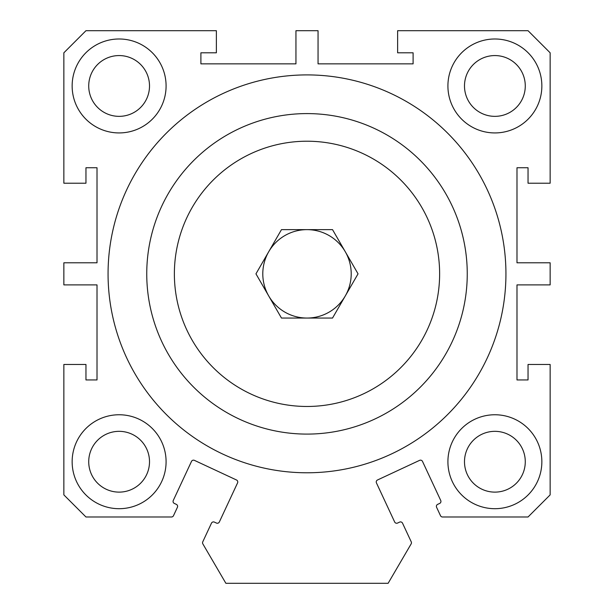 <?xml version="1.0" encoding="UTF-8"?>
<svg xmlns="http://www.w3.org/2000/svg" width="614" height="614" viewBox="0 0 614 614"><rect width="100%" height="100%" fill="white"/><g stroke="black" fill="none" stroke-linecap="round" stroke-linejoin="round"><path stroke-width="0.92" d="M307 472.78A198.936 198.936 0 0 1 108.064 273.844A198.936 198.936 0 0 1 307 74.908A198.936 198.936 0 0 1 505.936 273.844A198.936 198.936 0 0 1 307 472.78A198.936 198.936 0 0 1 108.064 273.844A198.936 198.936 0 0 1 307 74.908A198.936 198.936 0 0 1 505.936 273.844A198.936 198.936 0 0 1 307 472.78M447.913 85.96A46.971 46.971 0 0 0 494.884 132.931A46.971 46.971 0 0 0 541.855 85.96A46.971 46.971 0 0 0 494.884 38.989A46.971 46.971 0 0 0 447.913 85.96M464.491 85.96A30.393 30.393 0 0 0 494.884 116.353A30.393 30.393 0 0 0 525.277 85.96A30.393 30.393 0 0 0 494.884 55.567A30.393 30.393 0 0 0 464.491 85.96M72.145 85.96A46.971 46.971 0 0 0 119.116 132.931A46.971 46.971 0 0 0 166.087 85.96A46.971 46.971 0 0 0 119.116 38.989A46.971 46.971 0 0 0 72.145 85.96M88.723 85.96A30.393 30.393 0 0 0 119.116 116.353A30.393 30.393 0 0 0 149.509 85.96A30.393 30.393 0 0 0 119.116 55.567A30.393 30.393 0 0 0 88.723 85.96M72.145 461.728A46.971 46.971 0 0 0 119.116 508.699A46.971 46.971 0 0 0 166.087 461.728A46.971 46.971 0 0 0 119.116 414.757A46.971 46.971 0 0 0 72.145 461.728M88.723 461.728A30.393 30.393 0 0 0 119.116 492.121A30.393 30.393 0 0 0 149.509 461.728A30.393 30.393 0 0 0 119.116 431.335A30.393 30.393 0 0 0 88.723 461.728M447.913 461.728A46.971 46.971 0 0 0 494.884 508.699A46.971 46.971 0 0 0 541.855 461.728A46.971 46.971 0 0 0 494.884 414.757A46.971 46.971 0 0 0 447.913 461.728M464.491 461.728A30.393 30.393 0 0 0 494.884 492.121A30.393 30.393 0 0 0 525.277 461.728A30.393 30.393 0 0 0 494.884 431.335A30.393 30.393 0 0 0 464.491 461.728M376.236 481.982A2.21 2.21 0 0 1 377.51 479.979L419.585 460.362A2.21 2.21 0 0 1 422.516 461.429L440.737 500.494A2.21 2.21 0 0 1 439.67 503.426L437.659 504.363A2.21 2.21 0 0 0 436.592 507.302L440.514 515.714A2.21 2.21 0 0 0 442.517 516.988L528.04 516.988L550.144 494.884L550.144 364.47L528.04 364.47L528.04 379.943L516.988 379.943L516.988 284.896L550.144 284.896L550.144 262.792L516.988 262.792L516.988 167.745L528.04 167.745L528.04 183.218L550.144 183.218L550.144 52.804L528.04 30.7L397.626 30.7L397.626 52.804L413.099 52.804L413.099 63.856L318.052 63.856L318.052 30.7L295.948 30.7L295.948 63.856L200.901 63.856L200.901 52.804L216.374 52.804L216.374 30.7L85.96 30.7L63.856 52.804L63.856 183.218L85.96 183.218L85.96 167.745L97.012 167.745L97.012 262.792L63.856 262.792L63.856 284.896L97.012 284.896L97.012 379.943L85.96 379.943L85.96 364.47L63.856 364.47L63.856 494.884L85.96 516.988L171.483 516.988A2.21 2.21 0 0 0 173.486 515.714L177.408 507.302A2.21 2.21 0 0 0 176.341 504.363L174.33 503.426A2.21 2.21 0 0 1 173.263 500.494L191.484 461.429A2.21 2.21 0 0 1 194.415 460.362L236.49 479.979A2.21 2.21 0 0 1 237.557 482.911L219.344 521.977A2.21 2.21 0 0 1 216.404 523.044L214.401 522.115A2.21 2.21 0 0 0 211.462 523.182L202.758 541.847A2.21 2.21 0 0 0 202.85 543.897L225.875 583.3L388.125 583.3L411.15 543.897A2.21 2.21 0 0 0 411.242 541.847L402.538 523.182A2.21 2.21 0 0 0 399.599 522.115L397.596 523.044A2.21 2.21 0 0 1 394.656 521.977L376.443 482.911A2.21 2.21 0 0 1 376.236 481.982M309.656 113.613A160.254 160.254 0 0 1 467.231 276.5A160.254 160.254 0 0 1 304.344 434.075A160.254 160.254 0 0 1 146.769 271.188A160.254 160.254 0 0 1 309.656 113.613A160.254 160.254 0 0 0 146.769 271.188A160.254 160.254 0 0 0 304.344 434.075M309.203 141.235A132.624 132.624 0 0 1 439.609 276.047A132.624 132.624 0 0 1 304.797 406.453A132.624 132.624 0 0 1 174.391 271.641A132.624 132.624 0 0 1 309.203 141.235A132.624 132.624 0 0 0 174.391 271.641A132.624 132.624 0 0 0 304.797 406.453M307 318.052A44.208 44.208 0 0 1 262.792 273.844A44.208 44.208 0 0 1 307 229.636L281.473 229.636L255.954 273.844L281.473 318.052L332.527 318.052L358.046 273.844L332.527 229.636L307 229.636A44.208 44.208 0 0 1 351.208 273.844A44.208 44.208 0 0 1 307 318.052M262.792 273.844A44.208 44.208 0 0 1 307 229.636A44.208 44.208 0 0 1 351.208 273.844"/></g></svg>
